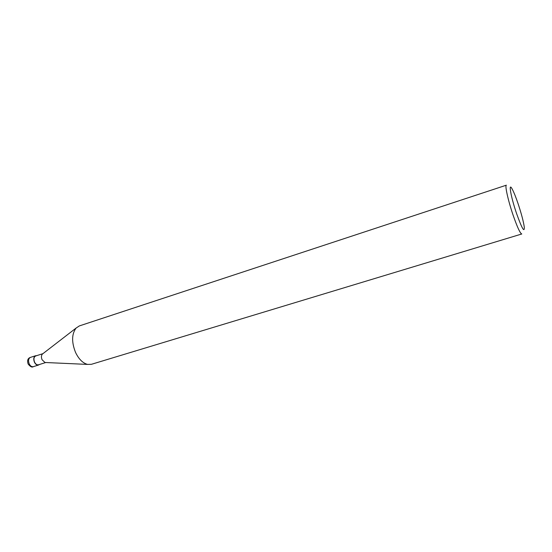 <?xml version="1.0" encoding="UTF-8"?>
<svg xmlns="http://www.w3.org/2000/svg" width="552" height="552" viewBox="0 0 552 552"><rect width="100%" height="100%" fill="white"/><g stroke="black" fill="none" stroke-linecap="round" stroke-linejoin="round"><path stroke-width="0.83" d="M42.939 353.653L35.701 355.964C33.838 357.006 33.458 359.055 34.562 362.119C35.652 364.203 36.963 365.1 38.495 364.796L45.747 362.526M42.87 353.708L42.325 354.129C41.234 355.543 41.152 357.413 42.083 359.745L44.967 362.491L45.65 362.519M75.514 352.362C71.484 342.061 71.684 333.96 76.107 328.054L79.343 325.921L506.363 185.182C504.7 185.182 508.123 200.611 513.105 215.17C517.341 227.307 520.232 233.579 521.792 233.979L91.473 364.292L87.602 364.41C82.793 363.154 78.77 359.138 75.514 352.362M516.534 213.417C510.738 196.512 508.157 181.263 512.263 189.198C513.926 192.324 515.892 197.223 518.155 203.902C521.488 213.976 523.544 221.773 524.31 227.307C524.448 232.923 521.854 228.293 516.534 213.417M36.639 355.667L35.625 355.736C33.665 356.827 33.265 358.986 34.424 362.209C35.576 364.41 36.956 365.348 38.564 365.031L39.433 364.499M30.429 357.392C27.779 358.262 27.02 360.484 28.159 364.051C30.339 366.756 32.071 367.625 33.355 366.659C31.74 366.983 30.353 366.045 29.208 363.858C28.048 360.642 28.456 358.489 30.429 357.392L35.625 355.736M42.325 354.129L76.107 328.054M44.967 362.491L87.602 364.41M33.355 366.659L38.564 365.031"/></g></svg>
